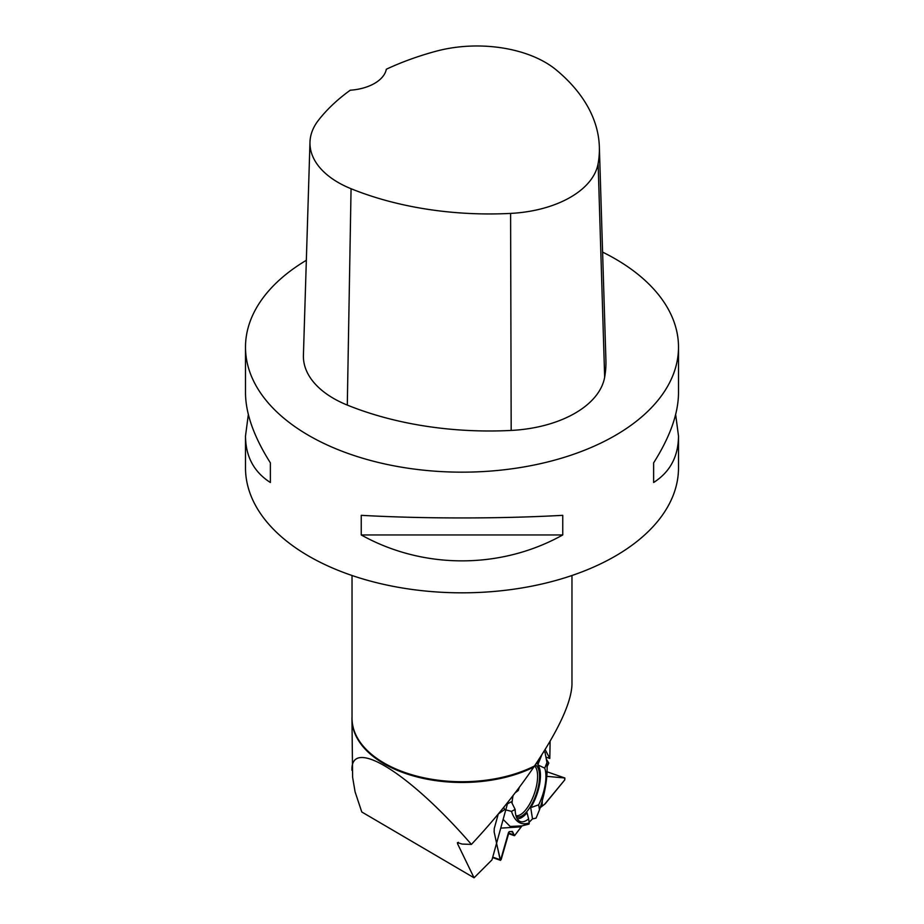 <?xml version="1.0" encoding="UTF-8"?>
<svg xmlns="http://www.w3.org/2000/svg" width="924" height="924" viewBox="0 0 924 924"><rect width="100%" height="100%" fill="white"/><g stroke="black" fill="none" stroke-linecap="round" stroke-linejoin="round"><path stroke-width="1.39" d="M544.582 804.307L540.055 807.807L545.229 803.741L564.76 779.902L564.795 777.985L546.719 776.333L564.795 777.985L546.8 771.702L564.887 778.008L564.76 779.902L544.582 804.307M543.913 751.489L545.021 752.321L546.962 762.577C547.863 776.414 545.368 792.18 539.477 809.874L536.059 818.133L532.513 818.883L529.14 822.256L532.513 818.883L530.711 807.657A29.325 11.689 109.3 0 0 537.791 764.876L544.733 768.144A30.792 12.266 -70.7 0 1 538.669 804.816L530.711 807.657M498.255 814.021L494.248 828.551L494.155 831.97L500.127 859.701L501.131 859.643L509.228 831.623L512.243 831.427L514.576 835.643L521.979 825.883L529.013 824.092L521.979 825.883L514.576 835.643L508.212 833.552M508.373 832.986L513.629 834.822L512.393 831.45L509.228 831.623L508.443 832.709L500.519 860.348L496.534 843.358M513.629 834.822L514.171 835.631M546.327 759.205L548.821 763.062L546.893 767.012L548.821 763.062L546.327 759.205M535.181 764.957A27.558 10.984 -70.7 0 1 538.519 785.85A27.558 10.984 -70.7 0 1 525.375 813.201A27.558 10.984 -70.7 0 1 516.262 816.677M512.046 803.303A27.558 10.984 -70.7 0 1 513.086 795.529M503.13 819.403L510.187 826.46L521.979 825.883M500.727 828.135L521.021 826.841M529.013 824.092L529.186 823.157L523.192 825.571M529.186 823.157L529.233 822.88C520.801 825.767 514.807 821.609 511.515 811.376L505.763 809.886M516.019 791.706L518.272 790.494L515.176 792.804M507.415 803.868L511.342 801.755L515.142 809.424L511.515 811.376M517.209 818.756A29.325 11.689 109.3 0 0 527.038 812.774L528.597 818.86A30.792 12.266 -70.7 0 1 519.103 820.905A30.792 12.266 -70.7 0 1 515.142 809.424M541.822 754.816L537.791 764.876M528.597 818.86L529.233 822.88M518.272 790.494A30.792 12.266 -70.7 0 1 519.38 787.236M535.897 763.894A30.792 12.266 -70.7 0 1 537.791 763.27L540.101 757.484M546.962 762.577L544.733 768.144M542.169 805.693L542.273 799.768M538.669 804.816L539.477 809.874M458.431 842.341L457.623 843.866L474.047 877.8L491.984 859.874L507.888 802.171M474.047 877.8L361.769 811.977L355.093 791.868L352.61 777.269L351.963 718.941A110.037 63.525 0 0 0 416.1 776.68A110.037 63.525 0 0 0 533.76 767.105L534.488 765.984C558.812 729.567 571.309 702.413 571.968 684.545L571.968 575.49M545.934 757.102L549.803 758.454L545.125 749.537M549.803 758.454L550.115 741.21M352.032 716.701A110.037 63.525 0 0 0 351.963 718.941M457.623 843.866L457.426 842.607L462.069 844.051L471.402 844.421C409.459 772.903 350.473 736.324 351.963 770.373M675.652 414.506L678.505 436.059L678.505 467.821A216.505 124.994 180 0 1 615.095 556.213A216.505 124.994 180 0 1 308.905 556.213A216.505 124.994 180 0 1 245.495 467.821L245.495 436.059L248.348 414.506M602.598 252.113A216.505 124.994 180 0 1 615.095 258.778A216.505 124.994 180 0 1 678.505 347.17A216.505 124.994 180 0 1 462 472.164A216.505 124.994 180 0 1 245.495 347.17A216.505 124.994 180 0 1 306.352 260.279M361.249 534.961L361.249 515.326C423.146 518.814 500.854 518.814 562.751 515.326L562.751 534.961C500.854 569.496 423.146 569.496 361.249 534.961L562.751 534.961M678.505 436.059C678.343 456.525 670.05 472.014 653.626 482.501L653.626 462.855C670.05 436.89 678.343 413.594 678.505 392.966L678.505 347.17M245.495 347.17L245.495 392.966C245.657 413.594 253.95 436.89 270.374 462.855L270.374 482.501C253.95 472.014 245.657 456.525 245.495 436.059M599.353 146.893L605.913 360.071A247.436 142.85 180 0 1 604.654 377.246A103.095 59.517 180 0 1 511.18 430.434A247.436 142.85 180 0 1 347.297 405.082A103.095 59.517 180 0 1 303.418 355.301L309.979 142.111A96.535 55.729 180 0 1 318.399 120.328A240.875 139.062 180 0 1 350.254 90.217A41.234 23.805 180 0 0 386.336 69.231A240.875 139.062 180 0 1 435.943 51.259A96.535 55.729 180 0 1 556.144 69.854A240.875 139.062 180 0 1 599.353 146.893A240.875 139.062 180 0 1 598.128 163.606A96.535 55.729 180 0 1 510.602 213.409A240.875 139.062 180 0 1 351.062 188.727A96.535 55.729 180 0 1 309.979 142.111M653.626 462.855L653.626 482.501M270.374 482.501L270.374 462.855M533.76 767.105C515.707 793.485 494.918 819.265 471.402 844.421M503.765 807.31L504.619 809.609L498.325 813.94M510.799 831.519L512.936 832.258M508.223 833.529L514.033 835.562M492.735 857.126L500.127 859.701M534.522 765.927A26.738 10.661 -70.7 0 1 533.795 795.137A26.738 10.661 -70.7 0 1 515.962 815.696M352.032 575.49L352.032 718.237A109.968 63.49 0 0 0 384.234 763.132A109.968 63.49 0 0 0 534.488 765.984M598.128 163.606L604.654 377.246M510.602 213.409L511.18 430.434M351.062 188.727L347.297 405.082M500.369 860.302L492.608 857.587"/></g></svg>
